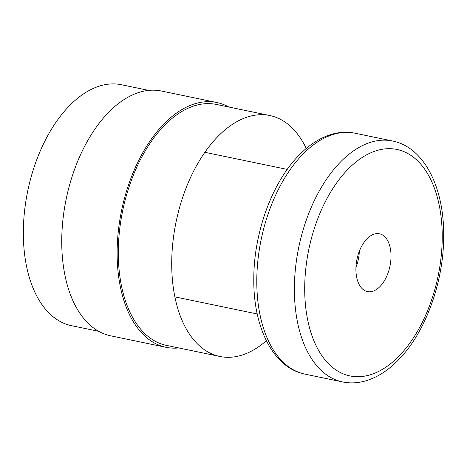 <?xml version="1.0" encoding="UTF-8"?>
<svg xmlns="http://www.w3.org/2000/svg" width="467" height="467" viewBox="0 0 467 467"><rect width="100%" height="100%" fill="white"/><g stroke="black" fill="none" stroke-linecap="round" stroke-linejoin="round"><path stroke-width="0.7" d="M98.706 331.325L71.486 325.674A123.031 70.219 -78.3 0 1 23.35 235.467A123.031 70.219 -78.3 0 1 68.596 106.628A123.031 70.219 -78.3 0 1 121.496 84.743L148.716 90.394M178.797 347.95A124.998 71.34 -78.3 0 1 166.048 347.314A124.998 71.34 -78.3 0 1 117.141 255.665A124.998 71.34 -78.3 0 1 163.111 124.765A124.998 71.34 -78.3 0 1 216.857 102.53A124.998 71.34 -78.3 0 1 228.807 107.019M166.048 347.314L110.656 335.814A124.998 71.34 -78.3 0 1 61.749 244.165A124.998 71.34 -78.3 0 1 107.714 113.265A124.998 71.34 -78.3 0 1 161.459 91.03L216.857 102.53M266.359 340.729A123.031 70.219 -78.3 0 1 219.869 356.473A123.031 70.219 -78.3 0 1 171.728 266.266A123.031 70.219 -78.3 0 1 216.974 137.426A123.031 70.219 -78.3 0 1 269.873 115.542A123.031 70.219 -78.3 0 1 306.259 148.483M219.869 356.473L166.45 345.387A123.031 70.219 -78.3 0 1 118.314 255.18A123.031 70.219 -78.3 0 1 163.555 126.341A123.031 70.219 -78.3 0 1 216.454 104.456L269.873 115.542M359.333 251.24A29.526 16.853 -78.3 0 1 355.942 267.585M380.161 286.359A29.526 16.853 -78.3 0 1 367.465 291.606A29.526 16.853 -78.3 0 1 355.912 269.961A29.526 16.853 -78.3 0 1 366.77 239.04A29.526 16.853 -78.3 0 1 379.467 233.786A29.526 16.853 -78.3 0 1 391.019 255.437A29.526 16.853 -78.3 0 1 380.161 286.359M354.943 133.2C347.372 131.659 339.69 132.003 331.885 134.239C319.965 137.771 308.798 144.986 298.384 155.896C271.776 183.204 253.774 233.296 253.797 278.682C253.167 327.087 272.991 367.762 304.939 374.131A123.031 70.219 -78.3 0 1 256.803 283.924A123.031 70.219 -78.3 0 1 302.044 155.085A123.031 70.219 -78.3 0 1 354.943 133.2L392.537 140.999A123.031 70.219 -78.3 0 0 339.637 162.884A123.031 70.219 -78.3 0 0 294.391 291.723A123.031 70.219 -78.3 0 0 342.527 381.93C350.122 383.477 357.827 383.121 365.649 380.868C377.546 377.336 388.69 370.121 399.087 359.234C425.694 331.926 443.697 281.834 443.679 236.448C444.304 188.043 424.485 147.362 392.537 140.999M347.244 170.035A115.653 66.005 -78.3 0 1 437.036 196.245A115.653 66.005 -78.3 0 1 399.688 355.364A115.653 66.005 -78.3 0 1 309.895 329.147A115.653 66.005 -78.3 0 1 347.244 170.035M174.868 296.872L257.241 313.97M304.939 374.131L342.527 381.93M204.873 152.312L287.246 169.41"/></g></svg>
